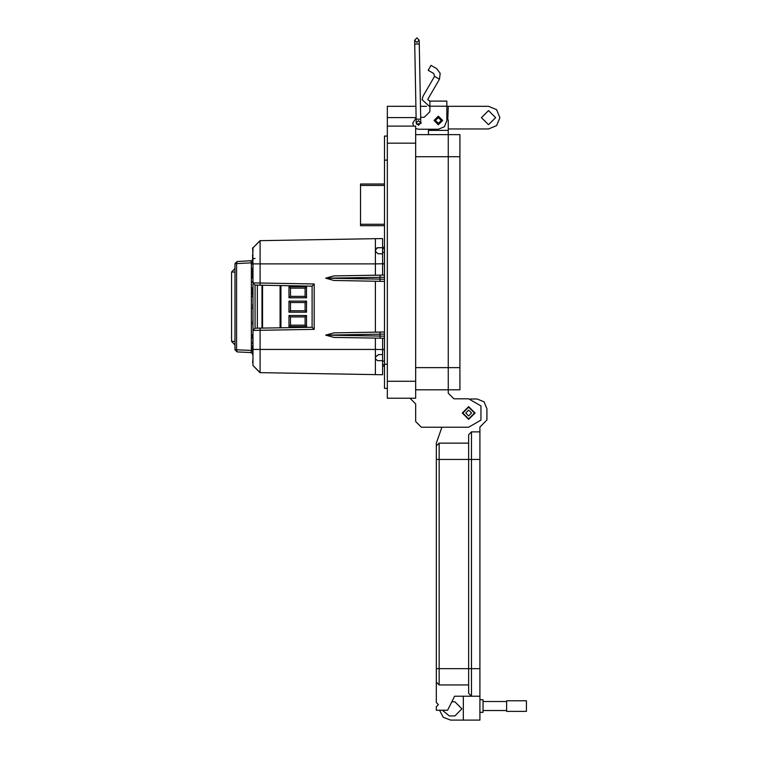 <?xml version="1.0" encoding="UTF-8"?>
<svg xmlns="http://www.w3.org/2000/svg" width="758" height="758" viewBox="0 0 758 758"><rect width="100%" height="100%" fill="white"/><g stroke="black" fill="none" stroke-linecap="round" stroke-linejoin="round"><path stroke-width="1.14" d="M429.843 106.812L422.121 99.724L423.078 96.181L434.524 76.35L439.432 79.183L427.986 99.014L427.796 99.724L429.843 101.136L429.843 111.672L424.167 117.338L429.843 111.672M446.85 101.136L429.843 101.136L446.85 101.136L446.85 120.74L444.359 126.757L438.342 129.248L418.501 129.248L428.422 129.248L428.422 134.64M415.668 134.64L448.272 134.64L448.272 156.754L448.272 134.64L459.888 134.64L459.888 389.773L448.272 389.773L448.272 367.668L448.272 389.773L415.668 389.773L448.272 389.773L448.272 393.175L453.947 398.841L448.272 393.175M479.928 699.71L483.026 699.71L483.026 712.368L479.928 712.368M463.337 696.195L463.337 720.1L479.928 720.1L479.928 696.195L454.62 696.195L447.59 710.255L436.343 710.255L436.343 706.74L438.446 704.637L436.343 702.524L436.343 668.641L436.343 682.134L439.157 684.948L468.681 684.948L468.681 434.675L471.495 431.861L479.928 431.861L479.928 668.641L471.495 668.641L471.495 431.861L468.681 434.675L468.681 459.414L479.928 459.414M479.928 696.195L479.928 668.641M506.647 711.336L506.647 700.743L526.384 700.743L526.384 711.336L506.647 711.336M448.272 134.64L448.272 120.456L446.85 115.339L446.85 108.252M415.877 106.291L387.319 106.291L387.319 398.272L415.668 398.272L415.668 126.131L387.319 126.131L413.442 126.131L412.835 123.004L416.095 117.878M447.855 117.623L448.272 106.291L446.85 106.291M387.319 136.052L384.486 136.052L384.486 388.352L387.319 388.352M394.52 126.131L387.319 126.131L394.52 126.131M384.486 184.023L360.495 184.023L360.495 225.713L384.486 225.713M251.002 260.752L237.036 261.482L250.945 260.752L251.391 262.865L252.992 262.865L252.641 258.033M383.529 349.372L382.638 350.433L382.638 374.736L260.07 372.661L260.07 349.466L375.437 349.466L375.437 338.125M382.638 275.097L382.638 263.822L375.437 263.879L375.437 238.675L382.638 238.609L382.638 262.912L383.529 263.974M234.989 263.642L236.591 263.642L237.036 261.482L234.989 263.642L234.989 349.703L252.641 350.48M420.718 119.101L416.114 119.186L414.683 44.078L419.288 43.992L420.794 122.929L418.492 125.278L420.794 122.929L418.444 120.674L416.189 123.014L418.492 125.278L420.794 122.929L418.492 120.674M439.157 684.948L439.157 668.641L436.343 668.641L436.343 459.414L439.157 459.414L439.157 443.108L468.681 443.108M468.681 668.641L471.495 668.641L471.495 696.195L468.681 693.38L468.681 668.641L439.157 668.641L439.157 459.414L468.681 459.414M234.989 344.947L231.616 341.356L234.989 341.356M231.616 341.356L231.616 271.989L234.989 271.989M252.632 291.063L252.632 294.985M252.992 364.674L252.992 349.466L260.07 349.466L260.07 330.317L252.992 330.403L252.992 284.042M252.632 336.723L252.632 338.485M252.632 269.279L252.632 275.362M252.964 271.724L252.964 274.491L252.632 271.724M252.708 306.649L252.992 305.834M252.632 304.906L252.85 305.834M252.632 308.601L252.85 306.592L252.992 308.885M252.964 347.988L252.964 350.755L252.632 347.998M252.964 260.449L252.964 257.758L252.632 258.904M252.641 252.111L252.992 251.656M252.802 247.724L252.992 250.936M252.992 250.491L252.992 248.842M252.651 257.985L252.632 255.399L252.992 257.502M252.632 255.446L252.85 254.271L252.992 255.399M252.632 335.14L252.632 335.86M252.632 258.876L252.632 259.587M410.002 398.272L415.668 403.948L415.668 421.524L421.334 427.19L468.681 427.19L480.951 420.103L480.951 405.928L468.681 398.841L453.947 398.841L468.681 398.841M434.021 120.456L438.342 116.135L442.672 120.456L438.342 124.776L434.021 120.456M439.432 79.183L440.209 73.289L436.599 68.58L431.037 65.377L428.204 70.286L433.756 73.488L434.524 76.35M474.536 413.015L468.681 418.88L462.825 413.015L468.681 407.16L474.536 413.015M471.609 413.015L468.681 415.943L465.753 413.015L468.681 410.087L471.609 413.015M441.222 120.456L438.342 123.336L435.462 120.456L438.342 117.575L441.222 120.456M468.681 406.686L475.01 413.015L468.681 419.345L462.352 413.015L468.681 406.686M436.343 459.414L436.343 445.922L439.157 443.108L436.343 445.922L436.343 443.108L441.914 427.19L436.343 443.108M479.928 431.861L479.928 427.076L486.958 420.046L486.958 408.799L484.078 401.844L477.114 398.954L470.472 398.954M442.388 710.255L449.276 715.884L454.904 715.884L461.935 708.853L454.904 701.823L451.806 701.823M463.337 720.1L450.678 720.1L443.24 717.286L439.526 710.255M495.628 117.632L488.531 110.545L481.444 117.632L488.531 124.719L495.628 117.632M448.272 106.291L488.531 106.291L496.556 109.607L499.873 117.632L496.556 125.648L488.531 128.974L448.272 128.974M462.304 413.015L468.681 406.639L475.058 413.015L468.681 419.392L462.304 413.015M252.632 264.466L252.85 247.714M420.775 121.924L421.192 123.289L416.568 124.236M424.167 117.338L420.681 117.338L424.167 117.338M415.668 128.49L418.501 129.248M412.835 123.573L412.835 123.004M415.668 156.754L448.272 156.745L448.272 367.658L448.272 156.754L459.888 156.745M416.872 37.9L419.212 40.155L416.909 42.495L414.617 40.24L416.872 37.9L419.212 40.155L416.909 42.495M418.435 125.269L420.794 122.929M468.681 684.948L468.681 693.38M483.026 710.549L506.647 710.549M483.026 701.529L506.647 701.529M426.546 106.291L420.472 106.291M421.334 427.19L441.914 427.19M415.668 403.948L415.668 421.524M415.668 389.773L448.272 389.773L415.668 389.773M261.955 328.119L261.955 285.226M306.478 301.144L305.057 302.565L290.456 302.565L290.456 310.78L305.057 310.78L305.057 302.565L290.456 302.565L289.035 301.144L306.478 301.144L306.478 312.201L289.035 312.201L290.456 310.78M290.456 296.378L289.035 297.799L289.035 286.742L290.456 288.154L305.057 288.154L290.456 288.154L290.456 296.378L305.057 296.378L305.057 288.154L306.478 286.742L306.478 297.799L305.057 296.378M280.1 327.807L280.1 285.539M289.035 286.742L306.478 286.742M306.478 297.799L289.035 297.799M305.057 310.78L306.478 312.201M289.035 312.201L289.035 301.144M305.057 316.967L290.456 316.967L290.456 325.191L305.057 325.191L305.057 316.967L290.456 316.967L289.035 315.546L306.478 315.546L305.057 316.967M290.456 325.191L289.035 326.603L289.035 315.546M305.057 325.191L306.478 326.603L289.035 326.603M306.478 315.546L306.478 326.603M231.616 271.989L234.989 268.398M375.437 374.67L375.437 357.084L378.365 354.649L381.786 354.583M375.437 238.675L260.07 240.684L260.07 283.028L314.182 283.975L314.182 329.37L260.07 330.317L260.07 328.157L255.114 328.242L312.059 327.248L312.059 286.098L255.058 285.103M252.992 351.286L251.4 350.888L250.945 352.593L252.632 353.56L252.632 354.611L252.992 351.286L252.992 330.346M382.638 370.653L382.638 372.396L382.638 370.653M380.118 253.759L378.071 253.722L375.542 251.552L375.617 249.041M376.802 247.894L379.417 247.714M326.603 278.224L379.938 279.152L379.938 277.295L325.627 278.224L333.899 275.95L384.486 275.059M326.603 335.121L379.938 336.05L379.938 334.193L325.627 335.121L333.899 332.847L384.486 331.957L375.437 332.118L375.437 281.227L384.486 281.389L333.899 280.498L325.627 278.224M382.638 247.658L377.56 247.743L375.447 249.903L375.561 251.561L378.1 253.722L382.335 253.797L382.638 255.039L382.638 247.648M382.638 354.573L378.365 354.649M375.475 357.103L378.413 354.64M375.437 358.752L377.408 360.628L375.437 358.752L375.437 349.466L382.638 349.523L382.638 338.248M377.408 360.628L382.638 360.713M252.992 350.831L252.632 351.674M252.992 354.962L252.632 354.611L252.992 354.962M384.486 252.291L382.638 252.291L382.638 255.067M382.638 240.949L382.638 242.693M384.486 349.201L382.638 349.523M384.486 264.144L382.638 263.822M384.486 338.286L333.899 337.405L325.627 335.121M384.486 336.126L379.938 336.05L380.213 338.21M380.213 332.032L379.938 334.193L384.486 334.126M384.486 279.228L379.938 279.152L380.213 281.313M333.899 275.95L380.213 275.135L379.938 277.295L384.486 277.22M252.632 278.347L252.632 273.989M252.632 334.524L252.632 335.169M252.632 249.685L252.632 248.008M252.632 254.83L252.632 255.313M252.632 257.663L252.632 257.038M252.632 291.015L252.632 287.547M252.632 291.157L252.632 287.727M252.632 275.41L252.632 273.136M252.964 343.45L252.964 339.423L252.632 343.668M252.632 290.987L252.992 287.225M252.632 323.95L252.992 319.952M252.632 345.553L252.632 350.433M234.989 349.703L237.036 351.864L250.945 352.593L237.036 351.864L236.591 349.703L236.591 263.642L251.391 262.865L251.4 350.888M252.964 354.943L252.992 351.352L252.964 355.085L252.632 353.56M252.632 248.889L252.632 248.112M252.632 248.842L252.632 247.932M252.964 285.633L252.992 284.771M252.964 280.498L252.964 279.636M252.632 268.057L252.632 269.46L252.964 267.839M252.964 297.089L252.632 296.179M252.992 308.212L252.85 308.885M252.632 362.684L252.992 359.226M252.632 262.211L252.632 260.449L252.632 262.211M252.632 263.803L252.992 264.694M252.85 250.936L252.992 251.561M252.964 338.807L252.964 336.723M252.964 278.669L252.964 275.088M252.992 262.865L252.964 264.03M251.741 352.792L251.002 352.593M251.741 260.553L252.632 259.786M255.058 328.242L252.992 330.403L255.114 328.242L255.114 285.103L257.313 285.141L257.313 328.205M252.992 282.999L252.992 263.879L375.437 263.879L375.437 275.22M257.313 285.141L260.098 285.188L260.07 283.028L252.992 282.942L255.114 285.103L252.992 282.942M252.992 247.771L252.992 248.681M259.994 242.844L260.07 240.684L252.992 247.885L259.956 240.693M259.956 372.652L252.992 365.574M252.992 258.592L255.039 258.487M312.059 327.248L314.182 329.37M312.059 286.098L314.182 283.975M384.486 366.095L382.638 366.095M384.486 361.054L382.638 361.054M382.638 247.25L384.486 247.25M429.843 106.177L446.85 106.177M459.888 367.658L415.668 367.668M416.909 37.9L419.212 40.155L416.909 37.9M387.319 143.139L415.668 143.139M416.085 117.623L387.319 117.623M415.668 381.265L387.319 381.265M384.486 160.146L387.319 160.146M384.486 364.257L387.319 364.257M428.422 130.385L448.272 130.376M360.495 185.445L384.486 185.445M384.486 224.292L360.495 224.292M262.543 285.235L262.543 328.11M280.953 285.558L280.953 327.788M252.641 262.287L251.4 262.467M252.632 282.459L252.632 281.379M252.632 296.994L252.632 296.331M252.992 365.46L260.07 372.661M257.313 349.466L252.992 349.466M384.486 364.655L382.638 364.655M384.486 248.69L382.638 248.69M414.683 44.078L414.617 40.24M416.114 119.186L416.189 123.014M419.288 43.992L419.212 40.155M415.668 398.272L387.319 398.272"/></g></svg>
